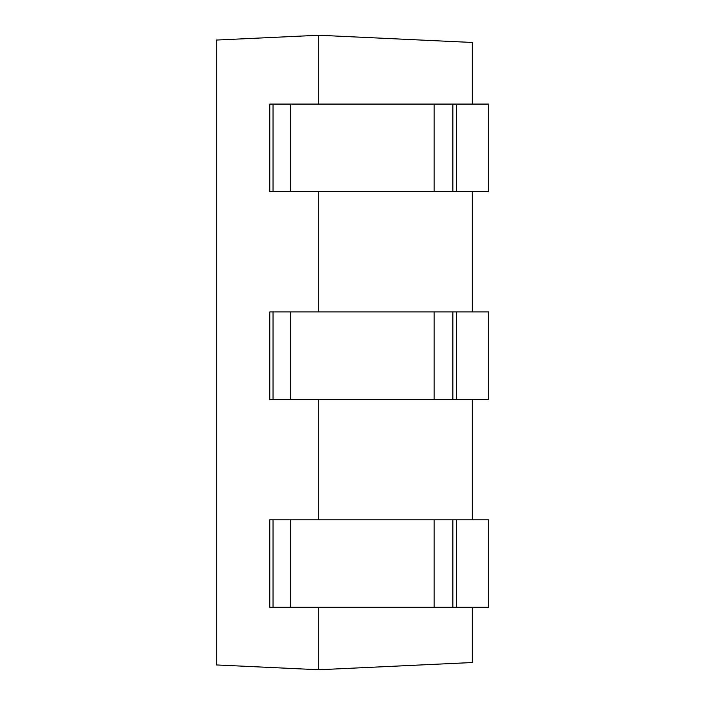 <?xml version="1.0" encoding="UTF-8"?>
<svg xmlns="http://www.w3.org/2000/svg" width="705" height="705" viewBox="0 0 705 705"><rect width="100%" height="100%" fill="white"/><g stroke="black" fill="none" stroke-linecap="round" stroke-linejoin="round"><path stroke-width="1.06" d="M472.288 104.084L472.288 42.467L318.695 35.25L216.303 40.062L216.303 664.938L318.695 669.75L472.288 662.533L472.288 607.305M472.288 519.788L472.288 399.453M472.288 311.936L472.288 191.601M318.695 35.25L318.695 104.084M318.695 191.601L318.695 311.936M318.695 399.453L318.695 519.788M318.695 607.305L318.695 669.75M273.046 311.936L269.786 311.936L269.786 399.453L273.046 399.453L273.046 311.936L452.883 311.936L452.883 399.453L273.046 399.453M273.046 519.788L269.786 519.788L269.786 607.305L273.046 607.305L273.046 519.788L452.883 519.788L452.883 607.305L273.046 607.305M273.046 104.084L269.786 104.084L269.786 191.601L273.046 191.601L273.046 104.084L452.883 104.084L452.883 191.601L273.046 191.601M452.883 311.936L488.697 311.936L488.697 399.453L452.883 399.453M456.602 311.936L456.602 399.453M452.883 519.788L488.697 519.788L488.697 607.305L452.883 607.305M456.602 519.788L456.602 607.305M452.883 104.084L488.697 104.084L488.697 191.601L452.883 191.601M456.602 104.084L456.602 191.601M290.707 399.453L290.707 311.936M434.157 311.936L434.157 399.453M290.707 607.305L290.707 519.788M434.157 519.788L434.157 607.305M290.707 191.601L290.707 104.084M434.157 104.084L434.157 191.601"/></g></svg>
